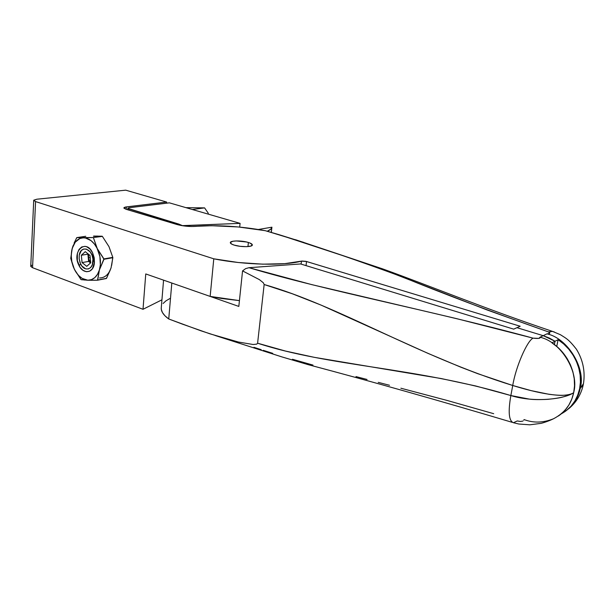 <?xml version="1.0" encoding="UTF-8"?>
<svg xmlns="http://www.w3.org/2000/svg" width="615" height="615" viewBox="0 0 615 615"><rect width="100%" height="100%" fill="white"/><g stroke="black" fill="none" stroke-linecap="round" stroke-linejoin="round"><path stroke-width="0.92" d="M248.383 242.479C251.051 243.309 252.365 244.155 252.327 245.008C252.427 247.138 240.673 247.215 234.169 245.101L231.494 244.009L230.394 242.371L232.977 241.226L236.329 240.934L246.615 242.01L249.882 242.994L252.288 244.655L251.012 246.038L246.438 246.669L240.088 246.315L234.169 245.101C231.548 244.263 230.264 243.432 230.318 242.594C230.31 240.457 241.91 240.404 248.383 242.479L247.945 246.592L248.383 242.479M564.747 411.75C573.18 405.716 578.323 397.966 580.176 388.519L583.481 383.645L580.176 388.519C586.264 368.454 567.607 338.15 546.943 333.853L549.472 333.53L549.879 332.807L548.265 331.854L487.111 309.975L386.112 270.769L354.74 259.553L278.972 234.661L265.303 230.694L238.359 226.966L211.621 225.713L191.204 226.505L181.217 225.505L126.19 209.315L124.022 208.239L124.092 207.57L125.375 207.063L166.657 202.051L125.729 190.166L36.846 199.214L33.764 200.175L35.57 201.574L213.782 258.815L238.151 262.49L262.759 264.166L284.676 263.666L301.927 261.052L305.916 261.337L520.182 326.242L516.954 327.687L543.199 335.675L546.943 333.853C549.779 334.022 550.225 333.353 548.265 331.854C491.185 311.697 442.385 293.332 401.872 276.742C358.968 260.868 317.993 246.846 278.972 234.661L303.725 242.395M123.899 207.939L126.19 209.315L176.951 224.506C183.016 226.136 189.251 226.758 195.67 226.374C217.233 224.798 240.45 226.235 265.303 230.694L303.679 242.379M33.717 200.39L30.758 266.18L32.557 267.717L35.57 201.574L33.717 200.306L36.846 199.214L125.729 190.166L166.657 202.051L166.565 203.188L166.657 202.051L126.413 206.894L126.236 209.331L126.413 206.894L123.907 207.87M208.324 213.305L204.587 207.885L208.324 213.305M185.938 207.647L204.587 207.885L192.357 209.515L204.587 207.885L185.938 207.647M31.78 265.25L30.781 266.449L32.557 267.717L143.011 309.291L145.755 273.936L210.153 296.415L213.782 258.815L35.57 201.574L32.557 267.717L143.011 309.291L145.755 273.936L210.153 296.415L239.427 300.62L221.977 298.529L210.153 296.415L213.782 258.815C245.093 265.08 283.669 265.911 301.465 261.137L306.531 261.506L306.032 265.626L306.531 261.506L520.182 326.242L513.686 329.14L300.574 263.95L248.983 267.702L311.705 284.607L456.376 318.578L533.074 338.15L538.909 338.381L539.985 337.235L543.199 335.675L516.954 327.687L543.199 335.675L555.03 341.256L549.257 338.012L543.199 335.675L516.954 327.687L513.686 329.14L300.574 263.95L248.983 267.702C326.942 291.033 430.585 310.206 533.074 338.15C527.116 340.779 515.716 367.047 512.741 385.49L477.778 373.697L460.858 367.193L428.009 353.387L321.068 305.094L292.294 293.762L264.15 284.53L263.412 282.869L259.469 279.671L242.556 270.9L238.82 306.424L171.808 283.031L168.741 318.977L171.808 283.031L238.82 306.424L242.556 270.9L245.608 268.647L248.983 267.702L245.608 268.647L242.556 270.9L259.469 279.671L263.412 282.869L264.15 284.53L257.6 343.201L264.15 284.53C338.734 305.732 417.808 356.185 512.741 385.49L510.857 395.545L512.741 385.49C515.716 367.047 527.116 340.779 533.074 338.15C538.333 338.75 540.639 338.442 539.985 337.235C560.865 341.632 579.745 372.413 573.618 392.731C571.666 394.092 568.391 394.93 563.801 395.253C561.18 395.545 556.229 395.222 548.941 394.284L531.053 390.61L512.741 385.49C536.595 392.931 564.916 398.904 573.618 392.731C571.335 404.186 564.678 412.834 553.661 418.692C548.357 421.398 541.077 423.443 540.816 423.389L529.838 424.811L518.814 424.019L513.463 422.736L517.246 420.952L520.621 421.475L522.973 421.044M301.104 264.119L301.465 261.137L301.104 264.119M561.603 413.588C571.835 407.668 578.023 399.312 580.176 388.519L579.584 388.895L580.422 382.138L580.16 375.188L578.823 368.231L576.424 361.459L573.049 355.055L568.783 349.189L563.747 344.023L558.089 339.695L556.752 346.445L558.089 339.695C574.179 349.927 583.527 371.176 579.584 388.895C576.993 400.25 570.904 408.56 561.326 413.826L566.354 410.574L570.981 406.261L574.794 401.118L577.693 395.276L579.584 388.895L580.176 388.519C586.264 368.454 567.607 338.15 546.943 333.853L543.199 335.675L549.257 338.012L555.03 341.256L554.376 344.554L555.03 341.256L554.376 344.554L555.03 341.256L558.089 339.695L551.932 342.832L557.651 347.229L562.74 352.472L567.053 358.414L570.466 364.903L572.888 371.768L574.249 378.809L574.518 385.851L573.68 392.693L571.773 399.15L568.86 405.054L565.016 410.251L560.35 414.602M583.235 384.829L580.176 388.519L583.343 384.337M143.011 309.291L161.937 299.812L143.011 309.291M554.461 332.046L552.554 331.416L548.265 331.854L552.554 331.416L554.461 332.046M182.44 225.636L240.081 223.368L169.386 202.842L129.112 207.739L127.92 208.408L178.873 224.106L182.44 225.72L240.081 223.368L239.696 227.096L240.081 223.368L169.386 202.842L129.112 207.739L127.866 208.231L128.981 208.939L128.896 210.122L128.981 208.939L178.873 224.106L182.44 225.636M178.796 224.998L178.873 224.106L178.796 224.998M163.567 280.156L161.307 307.408C160.792 311.129 163.267 314.988 168.741 318.977L200.751 330.739L219.309 336.774L238.42 342.032L253.142 344.515L256.762 344.131L257.6 343.201L285.421 351.034L314.35 357.346L441.255 378.563L475.61 385.951L510.857 395.545L529.407 399.127C533.782 399.673 539.962 399.735 547.942 399.327C555.553 398.574 560.734 397.736 563.486 396.813C568.283 395.453 571.666 394.092 573.618 392.731C571.32 404.224 564.639 412.888 553.577 418.73C543.414 422.866 533.582 423.151 524.088 419.584L523.78 420.206M271.784 228.365L271.915 227.189C271.661 228.719 270.108 230.079 267.264 231.263L270.884 229.057L271.915 227.189L258.361 229.487L271.915 227.189L271.784 228.365M169.855 298.559L165.896 300.896L163.098 303.503M161.307 307.4L161.307 309.36L162.422 312.512L164.905 315.741L168.741 318.977L182.724 324.243L209.961 333.83L238.42 342.032L253.142 344.515L256.762 344.131L257.6 343.201C330.117 366.84 415.509 367.009 510.857 395.545C507.99 411.996 508.859 421.06 513.463 422.736C508.859 421.06 507.99 411.996 510.857 395.545C534.596 403.01 564.885 398.92 573.618 392.731L573.618 392.731C579.745 372.413 560.865 341.632 539.985 337.235L543.199 335.675L555.03 341.256L551.932 342.832C568.183 353.218 577.646 374.758 573.68 392.693C571.443 402.779 566.346 410.559 558.382 416.024M253.926 347.314L261.214 349.674M263.235 350.327L272.745 353.341M292.456 359.26L312.981 365.087M355.985 376.595L367.055 379.47M378.24 382.361L389.51 385.274M400.865 388.211L446.921 400.396L493.684 413.687M271.276 231.64L271.638 229.503M92.95 259.169L94.395 259.053L92.95 259.169L92.042 255.263L90.205 251.927L86.384 249.09L83.694 249.052L81.365 250.52L79.297 255.01L79.166 258.846L79.281 255.094C80.619 245.047 92.227 248.368 92.95 259.169C94.233 269.193 84.524 272.791 80.596 263.935L79.166 258.846L80.065 262.713L81.864 266.018L85.646 268.878L88.337 268.963L90.682 267.533L92.327 264.788L92.95 259.169M88.252 257.8L90.228 257.693L88.252 257.8L88.629 254.326L88.614 261.429L90.528 262.974L88.614 261.429L82.064 262.567L81.334 255.248L85.293 251.658L90.005 255.425L90.728 262.797L86.738 266.349L82.064 262.567L81.334 255.248L87.899 254.164L88.614 261.429L82.064 262.567L86.738 266.349L90.728 262.797L90.005 255.425L85.293 251.658L81.334 255.248L87.899 254.164L88.252 257.8L90.543 262.951L89.137 260.96L88.252 257.8M78.881 265.265C71.601 251.512 85.777 238.189 92.588 252.773L94.164 257.531L94.441 262.513L92.396 268.763L89.698 271.169L86.415 271.73L83.033 270.362L80.065 267.302L77.336 260.575L77.39 253.349L79.02 249.436L81.672 246.976L84.955 246.346L86.677 246.761L89.951 248.99L92.588 252.773L94.372 263.22C93.395 273.414 83.079 274.621 78.881 265.265L80.803 264.358L78.881 265.265M76.245 238.505L76.806 237.598L85.777 236.283L76.806 237.598L93.211 237.551L102.151 236.221L93.665 236.06M89.283 280.256L87.845 280.217L91.512 279.625L94.81 277.619L97.501 274.328L99.392 269.97L97.693 280.056L106.541 278.334L111.069 267.817L112.845 257.716L103.966 259.261L112.806 257.37L103.927 258.907L99.392 269.97L100.353 264.842L99.891 256.493L93.434 237.728L97.247 248.529L103.927 258.907L112.806 257.37L108.978 246.638L102.382 236.398L93.211 237.551L102.151 236.221L93.211 237.551L83.517 237.79L79.858 238.52L75.238 242.187L72.232 248.36L73.077 245.716L71.671 250.82L71.263 256.101L71.832 261.575L74.407 269.347L70.74 258.392L72.232 248.36L70.74 258.392L73.216 266.687L75.668 271.653L78.689 275.589L82.187 278.434L87.845 280.217L86.561 280.163M110.223 270.093L106.357 278.495L97.508 280.225L106.357 278.495L97.508 280.225L90.897 280.279M85.016 280.071L80.919 279.487L74.407 269.347C71.186 262.336 70.456 255.34 72.232 248.36C74.346 241.626 78.105 238.097 83.517 237.79C89.014 238.043 93.588 241.626 97.247 248.529L94.456 244.063L91.074 240.642L85.424 237.967L76.806 237.598L74.108 243.071M96.801 236.052L102.382 236.398L108.978 246.638L112.806 257.37L111.676 265.357M97.216 236.221L93.449 236.237M97.247 248.529C100.583 255.74 101.298 262.889 99.392 269.97L103.966 259.261L97.247 248.529M99.515 277.965C104.927 277.88 108.778 274.498 111.069 267.817M87.845 280.217C82.395 279.748 77.913 276.12 74.407 269.347L81.134 279.671L87.845 280.217L97.508 280.225L99.392 269.97C97.116 276.727 93.265 280.14 87.845 280.217M583.481 383.645C585.326 371.36 582.966 359.875 576.393 349.197C568.575 339.211 566.238 338.442 560.411 334.714L552.554 331.416C484.382 308.492 432.537 286.897 382.83 268.947L295.477 239.696M568.813 408.629C576.209 402.41 580.983 394.638 583.135 385.313M127.859 208.262L127.751 209.784M271.892 227.381L271.323 232.439M512.134 422.313C439.341 400.619 371.345 381.4 308.153 364.649L282.031 356.946L215.419 335.575"/></g></svg>
